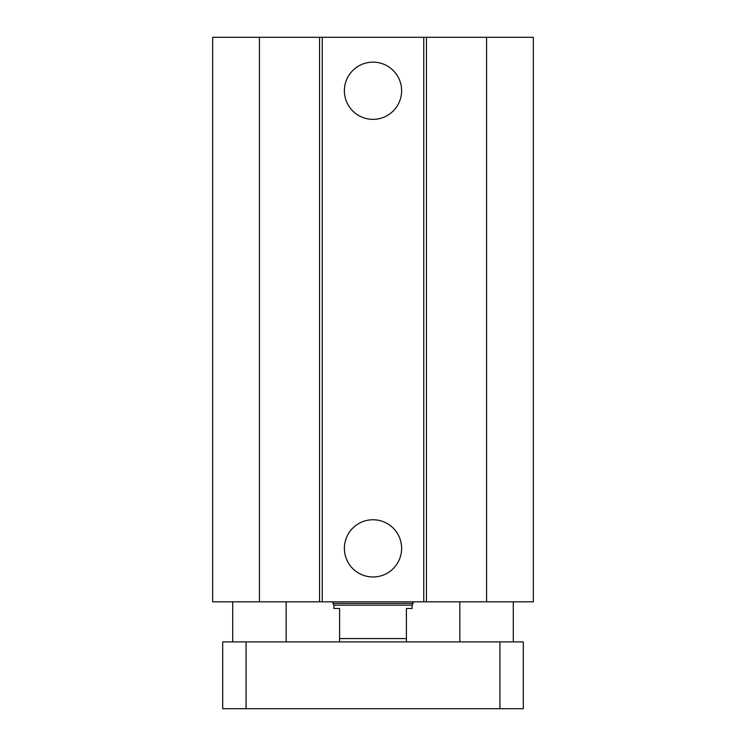 <?xml version="1.0" encoding="UTF-8"?>
<svg xmlns="http://www.w3.org/2000/svg" width="746" height="746" viewBox="0 0 746 746"><rect width="100%" height="100%" fill="white"/><g stroke="black" fill="none" stroke-linecap="round" stroke-linejoin="round"><path stroke-width="1.12" d="M401.609 90.742A28.609 28.609 0 0 1 358.695 115.527A28.609 28.609 0 0 1 358.695 65.965A28.609 28.609 0 0 1 401.609 90.742M401.609 548.366A28.609 28.609 0 0 1 358.695 573.142A28.609 28.609 0 0 1 358.695 523.589A28.609 28.609 0 0 1 401.609 548.366M259.431 37.3L259.431 601.808L212.666 601.808L212.666 37.3L423.756 37.3L423.756 601.808L533.334 601.808L533.334 37.3L486.569 37.3L486.569 601.808M322.244 37.3L322.244 601.808L423.756 601.808M319.558 37.3L319.558 601.808L322.244 601.808M423.756 37.3L426.442 37.3L426.442 601.808M426.442 37.3L486.569 37.3M259.431 601.808L319.558 601.808M286.156 641.896L286.156 601.808M513.295 641.896L513.295 601.808M222.69 641.896L523.31 641.896L523.31 708.7L222.69 708.7L222.69 641.896M406.402 641.896L406.402 608.494L412.081 608.494L412.081 605.155L333.919 605.155L333.919 608.494L339.598 608.494L339.598 641.896M406.402 638.557L339.598 638.557M333.919 605.155L332.912 603.411L413.088 603.411L413.088 601.808M332.912 603.411L332.912 601.808M499.932 641.896L499.932 708.7M246.068 641.896L246.068 708.7M232.705 641.896L232.705 601.808M459.844 641.896L459.844 601.808M412.081 605.155L413.088 603.411"/></g></svg>
